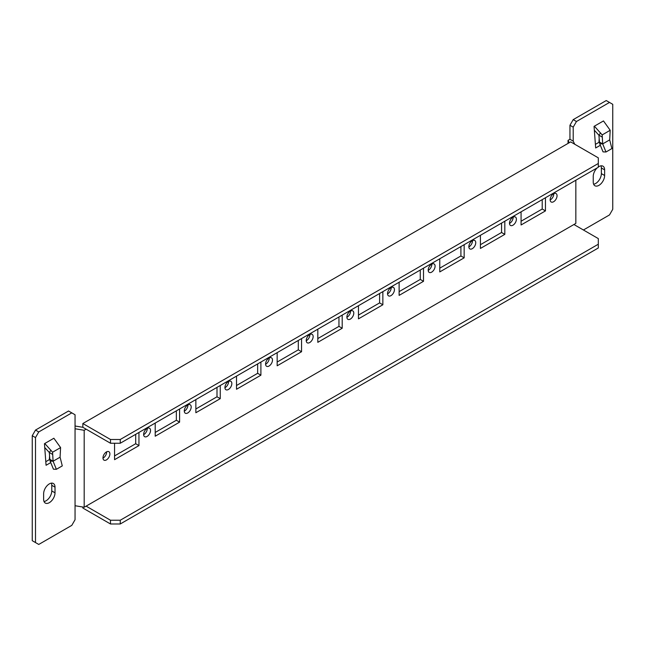 <?xml version="1.0" encoding="UTF-8"?>
<svg xmlns="http://www.w3.org/2000/svg" width="645" height="645" viewBox="0 0 645 645"><rect width="100%" height="100%" fill="white"/><g stroke="black" fill="none" stroke-linecap="round" stroke-linejoin="round"><path stroke-width="0.97" d="M521.071 221.227L542.211 209.02L542.211 199.627M480.42 244.697L501.56 232.49L501.56 223.097M439.769 268.167L460.909 255.96L460.909 246.567M399.118 291.629L420.258 279.43L420.258 270.037M358.467 315.099L379.607 302.9L379.607 293.507M114.56 455.918L135.7 443.72L135.7 434.327M155.211 432.448L176.351 420.25L176.351 410.857M195.862 408.978L217.002 396.78L217.002 387.387M236.513 385.508L257.653 373.31L257.653 363.917M277.165 362.038L298.304 349.84L298.304 340.447M317.816 338.569L338.956 326.37L338.956 316.977M306.238 340.794A4.886 2.822 120 0 0 306.431 340.681A4.886 2.822 120 0 0 309.882 334.473M265.587 364.264A4.886 2.822 120 0 0 265.78 364.151A4.886 2.822 120 0 0 269.231 357.943M224.936 387.734A4.886 2.822 120 0 0 225.129 387.621A4.886 2.822 120 0 0 228.58 381.413M184.285 411.204A4.886 2.822 120 0 0 184.478 411.091A4.886 2.822 120 0 0 187.929 404.883M143.633 434.674A4.886 2.822 120 0 0 143.827 434.561A4.886 2.822 120 0 0 147.278 428.353M102.982 458.144A4.886 2.822 120 0 0 103.176 458.031A4.886 2.822 120 0 0 106.627 451.822M387.54 293.854A4.886 2.822 120 0 0 387.734 293.741A4.886 2.822 120 0 0 391.184 287.533M428.191 270.384A4.886 2.822 120 0 0 428.385 270.271A4.886 2.822 120 0 0 431.836 264.063M468.842 246.914A4.886 2.822 120 0 0 469.036 246.809A4.886 2.822 120 0 0 472.487 240.593M509.494 223.444A4.886 2.822 120 0 0 509.687 223.339A4.886 2.822 120 0 0 513.138 217.123M550.145 199.974A4.886 2.822 120 0 0 550.338 199.869A4.886 2.822 120 0 0 553.789 193.653M346.889 317.324A4.886 2.822 120 0 0 347.083 317.211A4.886 2.822 120 0 0 350.533 311.003M84.189 507.244L84.189 430.279L75.046 428.756L75.046 505.728L84.189 507.244L86.108 506.14L110.497 520.233L110.497 523.982L82.85 508.026L82.85 507.026M82.858 427.296L82.85 423.531L570.672 141.892L598.31 157.856L598.31 167.24L120.252 443.244L110.497 443.244L82.85 427.288L86.108 429.175L82.858 427.296L75.046 425.998M521.071 211.834L521.071 224.976L545.46 210.899L542.211 209.02M545.46 210.899L545.46 197.749M480.42 235.304L480.42 248.446L504.809 234.369L501.56 232.49M504.809 234.369L504.809 221.219M439.769 258.774L439.769 271.916L464.158 257.839L460.909 255.96M464.158 257.839L464.158 244.689M399.118 282.244L399.118 295.386L423.507 281.309L420.258 279.43M423.507 281.309L423.507 268.159M358.467 305.714L358.467 318.856L382.856 304.779L379.607 302.9M382.856 304.779L382.856 291.629M114.56 443.244L114.56 459.675L138.949 445.598L138.949 432.448M135.7 443.72L138.949 445.598M155.211 423.064L155.211 436.205L179.6 422.128L179.6 408.978M176.351 420.25L179.6 422.128M195.862 399.594L195.862 412.736L220.251 398.658L220.251 385.508M217.002 396.78L220.251 398.658M236.513 376.124L236.513 389.266L260.903 375.188L260.903 362.038M257.653 373.31L260.903 375.188M277.165 352.654L277.165 365.796L301.554 351.719L301.554 338.569M298.304 349.84L301.554 351.719M317.816 329.184L317.816 342.326L342.205 328.249L342.205 315.099M338.956 326.37L342.205 328.249M309.689 342.56A4.886 2.822 -60 0 1 307.246 342.801A4.886 2.822 -60 0 1 307.246 337.158A4.886 2.822 -60 0 1 312.132 334.344A4.886 2.822 -60 0 1 312.881 338.254A4.886 2.822 -60 0 1 309.689 342.56M269.038 366.029A4.886 2.822 -60 0 1 266.595 366.271A4.886 2.822 -60 0 1 266.595 360.628A4.886 2.822 -60 0 1 271.481 357.814A4.886 2.822 -60 0 1 272.23 361.724A4.886 2.822 -60 0 1 269.038 366.029M228.386 389.499A4.886 2.822 -60 0 1 225.944 389.741A4.886 2.822 -60 0 1 225.944 384.097A4.886 2.822 -60 0 1 230.829 381.284A4.886 2.822 -60 0 1 231.579 385.194A4.886 2.822 -60 0 1 228.386 389.499M187.735 412.969A4.886 2.822 -60 0 1 185.292 413.211A4.886 2.822 -60 0 1 185.292 407.567A4.886 2.822 -60 0 1 190.178 404.746A4.886 2.822 -60 0 1 190.928 408.664A4.886 2.822 -60 0 1 187.735 412.969M147.084 436.439A4.886 2.822 -60 0 1 144.641 436.681A4.886 2.822 -60 0 1 144.641 431.037A4.886 2.822 -60 0 1 149.527 428.216A4.886 2.822 -60 0 1 150.277 432.134A4.886 2.822 -60 0 1 147.084 436.439M106.433 459.909A4.886 2.822 -60 0 1 103.99 460.151A4.886 2.822 -60 0 1 103.99 454.507A4.886 2.822 -60 0 1 108.876 451.685A4.886 2.822 -60 0 1 109.626 455.604A4.886 2.822 -60 0 1 106.433 459.909M390.991 295.62A4.886 2.822 -60 0 1 388.548 295.861A4.886 2.822 -60 0 1 388.548 290.226A4.886 2.822 -60 0 1 393.434 287.404A4.886 2.822 -60 0 1 394.184 291.314A4.886 2.822 -60 0 1 390.991 295.62M431.642 272.15A4.886 2.822 -60 0 1 429.199 272.392A4.886 2.822 -60 0 1 429.199 266.756A4.886 2.822 -60 0 1 434.085 263.934A4.886 2.822 -60 0 1 434.835 267.844A4.886 2.822 -60 0 1 431.642 272.15M472.293 248.68A4.886 2.822 -60 0 1 469.85 248.922A4.886 2.822 -60 0 1 469.85 243.286A4.886 2.822 -60 0 1 474.736 240.464A4.886 2.822 -60 0 1 475.486 244.374A4.886 2.822 -60 0 1 472.293 248.68M512.944 225.21A4.886 2.822 -60 0 1 510.501 225.452A4.886 2.822 -60 0 1 510.501 219.816A4.886 2.822 -60 0 1 515.387 216.994A4.886 2.822 -60 0 1 516.137 220.904A4.886 2.822 -60 0 1 512.944 225.21M553.595 201.74A4.886 2.822 -60 0 1 551.153 201.982A4.886 2.822 -60 0 1 551.153 196.346A4.886 2.822 -60 0 1 556.038 193.524A4.886 2.822 -60 0 1 556.788 197.435A4.886 2.822 -60 0 1 553.595 201.74M350.34 319.09A4.886 2.822 -60 0 1 347.897 319.331A4.886 2.822 -60 0 1 347.897 313.688A4.886 2.822 -60 0 1 352.783 310.874A4.886 2.822 -60 0 1 353.533 314.784A4.886 2.822 -60 0 1 350.34 319.09M568.035 143.416L568.035 140.384L569.212 142.738M82.85 423.531L110.497 439.495L120.252 439.495L598.31 163.483M110.497 439.495L110.497 443.244M575.84 180.213L575.84 223.396L573.921 224.508L598.31 238.594L598.31 247.978L120.252 523.982L110.497 523.982M84.189 430.279L86.108 429.175M573.921 224.508L86.108 506.148M574.751 144.254L573.203 141.15L569.954 139.272L568.035 140.384M600.987 165.838A8.046 4.644 -60 0 1 601.366 167.99L601.366 173.618A8.046 4.644 -60 0 1 593.618 184.22M583.411 229.991L609.501 214.93L612.75 209.294L612.75 104.313L606.244 100.555L573.203 119.631L569.954 125.267L569.954 139.272M599.189 138.635L598.931 142.335L595.408 144.367M120.252 439.495L120.252 443.244M51.382 483.145A8.046 4.644 -60 0 1 51.761 485.298L51.761 490.934A8.046 4.644 -60 0 1 44.013 501.528M32.25 435.706L32.25 540.687L35.499 542.566L35.499 437.584L32.25 435.706L35.499 430.07L68.539 411.002L71.797 412.873L38.756 431.948L35.499 430.07M49.576 455.942L49.326 459.643L45.803 461.683M120.252 523.982L120.252 520.233L110.497 520.233M598.31 244.221L120.252 520.233M569.954 125.267L573.203 127.146L573.203 141.15M601.366 173.618L604.623 175.496A8.046 4.644 -60 0 1 601.108 183.599A8.046 4.644 -60 0 1 594.908 185.752A8.046 4.644 -60 0 1 593.239 182.067L593.239 176.432A8.046 4.644 -60 0 1 597.206 167.877M598.31 166.974A8.046 4.644 -60 0 1 602.954 166.176A8.046 4.644 -60 0 1 604.623 169.861L601.366 167.99M604.623 175.496L604.623 169.861M573.203 119.631L576.461 121.51L573.203 127.146M609.501 102.434L576.461 121.51M594.069 126.63L594.376 126.186L602.18 134.91L610.194 130.274L603.478 120.929L594.053 126.372L595.674 147.971L600.35 145.27M599.439 142.634L598.931 142.335M603.768 121.341L603.478 120.929M35.499 542.566L38.756 544.444L71.797 525.369L75.046 519.733L75.046 505.728M55.018 492.812A8.046 4.644 -60 0 1 51.503 500.907A8.046 4.644 -60 0 1 45.303 503.068A8.046 4.644 -60 0 1 43.634 499.383L43.634 493.748A8.046 4.644 -60 0 1 47.149 485.645A8.046 4.644 -60 0 1 53.35 483.492A8.046 4.644 -60 0 1 55.018 487.177L55.018 492.812L51.761 490.934M35.499 437.584L38.756 431.948M75.046 428.764L75.046 414.751L71.797 412.873M44.465 443.937L44.771 443.502L52.576 452.218L60.59 447.59L53.874 438.245L44.449 443.687L46.069 465.279L50.745 462.586M49.834 459.941L49.326 459.643M54.164 438.656L53.874 438.245M594.343 130.226L598.923 135.2L600.551 132.878M44.739 447.533L49.318 452.508L50.947 450.194M602.18 134.91L602.696 143.908L599.745 143.795L599.439 142.029L602.696 143.908L609.686 139.876L610.194 130.274M602.18 137.079L598.923 135.192L599.439 142.029M52.576 452.218L53.092 461.223L50.141 461.111L49.834 459.345L53.092 461.223L60.082 457.184L60.59 447.59M52.576 454.386L49.318 452.508L49.834 459.345M599.745 143.795L603.035 151.873L605.986 151.994L611.887 148.584L609.686 139.876M50.141 461.111L53.43 469.189L56.381 469.302L62.283 465.892L60.082 457.184M602.696 143.908L605.986 151.994M53.092 461.223L56.381 469.302M51.761 485.298L55.018 487.177"/></g></svg>

